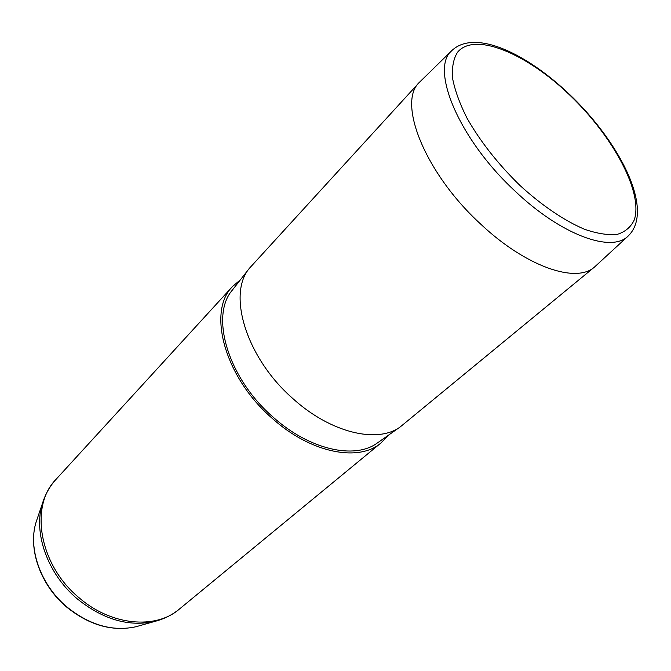 <?xml version="1.0" encoding="UTF-8"?>
<svg xmlns="http://www.w3.org/2000/svg" width="671" height="671" viewBox="0 0 671 671"><rect width="100%" height="100%" fill="white"/><g stroke="black" fill="none" stroke-linecap="round" stroke-linejoin="round"><path stroke-width="1.01" d="M628.039 236.142L594.556 266.991C576.255 283.892 525.687 266.681 480.428 223.854C425.045 173.16 397.081 102.579 419.316 82.407L451.868 50.568M419.316 82.407L249.444 268.241C227.066 294.175 246.232 357.861 292.774 398.499C330.484 432.845 377.362 443.825 400.142 426.982L594.556 266.991M232.569 289.83L232.116 290.4C210.006 316.158 227.914 377.865 272.686 416.75C308.937 449.654 354.514 459.794 377.119 443.137L377.714 442.717M240.403 279.807L232.661 286.358C207.037 311.143 224.315 376.817 271.822 417.999C310.438 453.093 359.052 462.47 381.178 442.801L388.132 435.412M569.847 95.165C526.794 53.655 475.068 31.587 457.681 52.044C453.495 58.553 451.784 67.259 452.548 78.18C454.837 90.199 459.694 103.586 467.108 118.339C480.402 141.631 498.016 164.001 519.958 185.448C541.832 205.485 564.496 220.784 584.516 229.264C597.232 233.642 608.178 235.336 617.337 234.338C625.255 231.856 630.891 227.058 634.246 219.971C643.539 192.627 613.084 136.439 569.847 95.165M569.914 94.779C527.079 53.772 475.513 28.878 452.212 50.233C429.398 67.863 458.461 138.863 515.06 191.101C561.451 235.336 612.086 253.319 628.392 235.806C654.67 210.006 620.021 142.68 569.964 94.829M37.375 518.356L36.234 521.694C27.662 547.981 40.361 584.785 66.89 606.945C89.662 625.204 112.686 631.805 135.961 626.739L139.35 625.783M43.682 499.794L42.516 503.242C45.368 494.082 49.889 486.106 56.07 479.32C29.474 505.909 39.035 564.739 78.868 597.584C111.101 625.783 155.756 629.65 179.316 609.134L381.178 442.801M179.316 609.134C172.212 614.955 164.009 619.056 154.716 621.43L135.961 626.739C112.384 631.839 89.277 625.288 66.647 607.079C40.268 585.028 27.561 548.408 36.234 521.694L42.516 503.242C32.98 532.405 47.389 573.839 77.333 598.909C103.04 619.543 128.832 627.049 154.716 621.43L158.222 620.44M232.116 290.4L249.444 268.241M377.119 443.137L400.142 426.982M56.07 479.32L232.661 286.358"/></g></svg>
